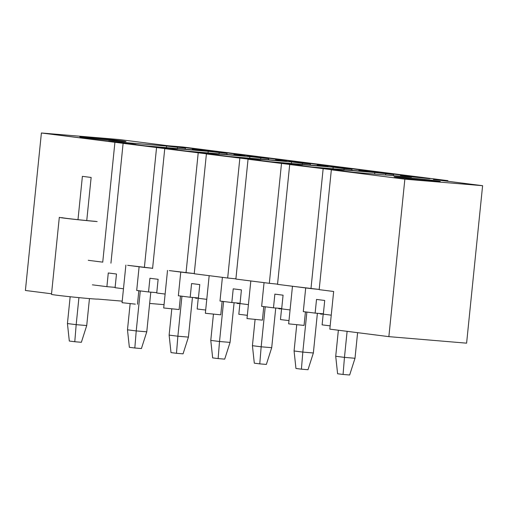 <?xml version="1.0" encoding="UTF-8"?>
<svg xmlns="http://www.w3.org/2000/svg" width="508" height="508" viewBox="0 0 508 508"><rect width="100%" height="100%" fill="white"/><g stroke="black" fill="none" stroke-linecap="round" stroke-linejoin="round"><path stroke-width="0.76" d="M121.336 141.383A23.235 0.489 5.8 0 0 125.997 141.561A23.235 0.489 5.8 0 0 102.933 138.728A23.235 0.489 5.8 0 0 79.775 136.868A23.235 0.489 5.8 0 0 95.517 138.932A23.235 0.489 5.8 0 0 121.336 141.383M119.374 141.154A20.765 0.432 5.8 0 0 123.539 141.319A20.765 0.432 5.8 0 0 102.927 138.786A20.765 0.432 5.8 0 0 82.233 137.122A20.765 0.432 5.8 0 0 96.406 138.97A20.765 0.432 5.8 0 0 119.374 141.154M435.953 181.331A23.235 0.489 5.8 0 0 440.271 181.489A23.235 0.489 5.8 0 0 417.208 178.657A23.235 0.489 5.8 0 0 394.043 176.79A23.235 0.489 5.8 0 0 410.07 178.886A23.235 0.489 5.8 0 0 435.953 181.331M433.959 181.102A20.765 0.432 5.8 0 0 437.813 181.242A20.765 0.432 5.8 0 0 417.201 178.708A20.765 0.432 5.8 0 0 396.5 177.044A20.765 0.432 5.8 0 0 410.928 178.924A20.765 0.432 5.8 0 0 433.959 181.102M130.137 303.67L127.483 329.813L136.227 330.924L134.823 347.999L129.356 347.307L127.483 329.813M150.8 292.144L146.768 331.813L136.227 330.924L140.291 290.913M146.768 331.813L141.415 348.551L134.823 347.999M171.787 308.959L169.126 335.109L177.876 336.22L176.473 353.289L171.006 352.596L169.126 335.109M192.443 297.44L188.417 337.102L177.876 336.22L181.94 296.202M188.417 337.102L183.058 353.847L176.473 353.289M213.43 314.255L210.776 340.398L219.519 341.509L218.123 358.585L212.655 357.886L210.776 340.398M234.093 302.73L230.061 342.392L219.519 341.509L223.584 301.492M230.061 342.392L224.707 359.137L218.123 358.585M255.079 319.545L252.425 345.688L261.169 346.799L259.766 363.874L254.305 363.176L252.425 345.688M275.742 308.019L271.71 347.682L261.169 346.799L265.233 306.781M271.71 347.682L266.357 364.426L259.766 363.874M296.729 324.834L294.075 350.977L302.819 352.088L301.415 369.164L295.948 368.471L294.075 350.977M317.386 313.309L313.36 352.977L302.819 352.088L306.883 312.071M313.36 352.977L308 369.716L301.415 369.164M338.366 330.225L335.718 356.267L344.462 357.378L343.065 374.453L337.598 373.761L335.718 356.267M357.607 332.67L355.003 358.267L344.462 357.378L347.11 331.337M355.003 358.267L349.65 375.006L343.065 374.453M323.329 314.16L331.254 315.17L323.329 314.16L324.72 300.469L316.522 299.428L315.131 313.119L323.361 313.811L315.131 313.119L316.522 299.428L324.72 300.469L323.329 314.16M303.295 311.62L315.131 313.119L303.295 311.62L305.702 287.934L303.295 311.62M281.68 308.87L290.062 309.937L281.68 308.87L283.07 295.18L274.872 294.138L273.482 307.829L281.718 308.521L273.482 307.829L274.872 294.138L283.07 295.18L281.68 308.87M261.645 306.324L273.482 307.829L261.645 306.324L264.052 282.645L261.645 306.324M240.03 303.581L248.418 304.648L240.03 303.581L241.421 289.884L233.223 288.842L231.832 302.539L240.068 303.232L231.832 302.539L233.223 288.842L241.421 289.884L240.03 303.581M219.996 301.034L231.832 302.539L219.996 301.034L222.402 277.349L219.996 301.034M198.387 298.291L206.769 299.352L198.387 298.291L199.777 284.594L191.579 283.553L190.189 297.25L198.418 297.942L190.189 297.25L191.579 283.553L199.777 284.594L198.387 298.291M178.352 295.745L190.189 297.25L178.352 295.745L180.759 272.059L178.352 295.745M156.737 293.002L165.119 294.062L156.737 293.002L158.128 279.305L149.93 278.263L148.539 291.96L156.775 292.646L148.539 291.96L149.93 278.263L158.128 279.305L156.737 293.002M136.703 290.455L148.539 291.96L136.703 290.455L139.109 266.77L136.703 290.455M115.087 287.706L123.476 288.773L115.087 287.706L116.478 274.015L108.28 272.974L106.89 286.664L115.126 287.357L106.89 286.664L108.28 272.974L116.478 274.015L115.087 287.706M92.405 284.829L106.89 286.664L92.405 284.829M333.654 291.484L319.176 289.643L331.343 169.824L404.857 179.165L388.861 336.639L466.604 343.167L482.6 185.693L404.857 179.165L388.861 336.639L466.604 343.167L482.6 185.693L433.413 179.445L447.904 180.664L182.823 146.99L168.332 145.771L119.139 139.522L168.332 145.771L182.823 146.99L447.904 180.664L433.413 179.445L482.6 185.693L404.857 179.165L331.343 169.824L333.667 169.958L331.343 169.824L319.176 289.643L333.654 291.484L329.832 329.14L388.861 336.639L329.832 329.14L333.654 291.484M235.877 279.063L248.05 159.245L333.667 169.958L289.7 164.535L277.527 284.353L289.7 164.535L292.017 164.668L248.05 159.245L250.368 159.379L248.05 159.245L235.877 279.063L252.603 281.191L235.877 279.063M269.329 283.312L252.603 281.191L269.329 283.312L281.495 163.493L269.329 283.312L277.546 284.15L269.329 283.312M399.371 177.648A23.235 0.489 -174.2 0 1 394.043 176.79A23.235 0.489 -174.2 0 1 417.208 178.657A23.235 0.489 -174.2 0 1 440.271 181.489A23.235 0.489 -174.2 0 1 424.98 180.391A23.235 0.489 -174.2 0 1 399.371 177.648A23.235 0.489 -174.2 0 1 394.043 176.79A23.235 0.489 -174.2 0 1 417.208 178.657A23.235 0.489 -174.2 0 1 440.271 181.489A23.235 0.489 -174.2 0 1 424.98 180.391A23.235 0.489 -174.2 0 1 399.371 177.648M85.096 137.719A23.235 0.489 -174.2 0 1 79.775 136.868A23.235 0.489 -174.2 0 1 102.933 138.728A23.235 0.489 -174.2 0 1 125.997 141.561A23.235 0.489 -174.2 0 1 110.706 140.468A23.235 0.489 -174.2 0 1 85.096 137.719A23.235 0.489 -174.2 0 1 79.775 136.868A23.235 0.489 -174.2 0 1 102.933 138.728A23.235 0.489 -174.2 0 1 125.997 141.561A23.235 0.489 -174.2 0 1 110.706 140.468A23.235 0.489 -174.2 0 1 85.096 137.719M135.655 144.628L145.225 145.84L203.2 150.711L192.272 149.32L200.177 149.987L192.272 149.32L192.221 149.79L192.272 149.32L203.2 150.711L145.225 145.84L135.655 144.628A17.209 0.362 5.8 0 0 136.125 144.589A17.209 0.362 5.8 0 0 118.167 142.405L108.604 141.192L118.167 142.405A17.209 0.362 5.8 0 1 136.125 144.589L136.125 144.589A17.209 0.362 5.8 0 1 135.655 144.628M166.58 146.056L108.604 141.192L166.58 146.056L185.42 148.114L179.534 147.364L185.026 147.606L221.647 152.26L200.177 149.987L221.647 152.26L185.026 147.606L184.982 148.057L185.026 147.606L179.534 147.364L185.42 148.114L185.306 149.206L185.42 148.114L166.58 146.056L166.421 147.625L166.58 146.056M177.305 149.917L186.868 151.13L244.85 156L233.915 154.61L241.821 155.277L233.915 154.61L233.871 155.08L233.915 154.61L244.85 156L186.868 151.13L177.305 149.917A17.209 0.362 5.8 0 0 177.775 149.879A17.209 0.362 5.8 0 0 159.817 147.695L150.254 146.482L159.817 147.695A17.209 0.362 5.8 0 1 177.775 149.879L177.775 149.879A17.209 0.362 5.8 0 1 177.305 149.917M208.229 151.352L150.254 146.482L208.229 151.352L227.07 153.403L221.183 152.654L226.676 152.902L263.296 157.55L247.707 156.026L263.296 157.55L226.676 152.902L226.631 153.346L226.676 152.902L221.183 152.654L227.07 153.403L226.955 154.496L227.07 153.403L208.229 151.352L208.07 152.914L208.229 151.352M218.954 155.207L228.517 156.426L286.499 161.29L275.565 159.906L283.47 160.566L275.565 159.906L275.52 160.369L275.565 159.906L286.499 161.29L228.517 156.426L218.954 155.207A17.209 0.362 5.8 0 0 219.424 155.175A17.209 0.362 5.8 0 0 201.466 152.984L191.897 151.771L201.466 152.984A17.209 0.362 5.8 0 1 219.424 155.175L219.424 155.175A17.209 0.362 5.8 0 1 218.954 155.207M249.879 156.642L191.897 151.771L249.879 156.642L268.713 158.693L262.833 157.944L268.326 158.191L304.946 162.839L289.35 161.315L304.946 162.839L268.326 158.191L268.281 158.636L268.326 158.191L262.833 157.944L268.713 158.693L268.605 159.791L268.713 158.693L249.879 156.642L249.72 158.204L249.879 156.642M260.604 160.496L270.167 161.715L328.143 166.586L317.214 165.195L325.12 165.856L317.214 165.195L317.163 165.659L317.214 165.195L328.143 166.586L270.167 161.715L260.604 160.496A17.209 0.362 5.8 0 0 261.068 160.464A17.209 0.362 5.8 0 0 243.11 158.28L233.547 157.061L243.11 158.28A17.209 0.362 5.8 0 1 261.068 160.464L261.068 160.464A17.209 0.362 5.8 0 1 260.604 160.496M291.522 161.931L233.547 157.061L291.522 161.931L302.457 163.322L310.363 163.982L304.483 163.233L309.975 163.481L346.589 168.129L331 166.605L346.589 168.129L309.975 163.481L309.924 163.925L309.975 163.481L304.483 163.233L310.363 163.982L310.248 165.081L310.363 163.982L291.522 161.931L291.363 163.493L291.522 161.931M302.247 165.792L311.81 167.005L369.792 171.875L358.858 170.485L366.77 171.152L358.858 170.485L358.813 170.955L358.858 170.485L369.792 171.875L311.81 167.005L302.247 165.792A17.209 0.362 5.8 0 0 302.717 165.754A17.209 0.362 5.8 0 0 284.759 163.57L275.196 162.35L284.759 163.57A17.209 0.362 5.8 0 1 302.717 165.754L302.717 165.754A17.209 0.362 5.8 0 1 302.247 165.792M333.172 167.221L275.196 162.35L333.172 167.221L344.106 168.612L352.012 169.272L346.126 168.529L351.619 168.77L388.239 173.425L366.77 171.152L388.239 173.425L351.619 168.77L351.574 169.221L351.619 168.77L346.126 168.529L352.012 169.272L351.898 170.371L352.012 169.272L333.172 167.221L333.013 168.783L333.172 167.221M343.897 171.082L353.46 172.295L411.442 177.165L400.507 175.774L408.413 176.441L400.507 175.774L400.463 176.244L400.507 175.774L411.442 177.165L353.46 172.295L343.897 171.082A17.209 0.362 5.8 0 0 344.367 171.044A17.209 0.362 5.8 0 0 326.409 168.859L316.84 167.646L326.409 168.859A17.209 0.362 5.8 0 1 344.367 171.044L344.367 171.044A17.209 0.362 5.8 0 1 343.897 171.082M374.821 172.51L316.84 167.646L374.821 172.51L393.656 174.568L387.775 173.819L393.268 174.06L429.889 178.714L408.413 176.441L429.889 178.714L393.268 174.06L393.224 174.511L393.268 174.06L387.775 173.819L393.656 174.568L393.548 175.66L393.656 174.568L374.821 172.51L374.663 174.079L374.821 172.51M41.396 132.994L119.139 139.522L41.396 132.994L250.368 159.379L206.4 153.956L194.234 273.774L206.4 153.956L208.725 154.083L164.751 148.666L152.584 268.484L164.751 148.666L167.075 148.793L123.107 143.37L110.934 263.188L123.107 143.37L125.425 143.504L41.396 132.994L25.4 290.468L51.537 293.789L25.4 290.468L41.396 132.994M227.679 278.022L235.903 278.854L227.679 278.022L239.852 158.204L227.679 278.022L194.234 273.774L227.679 278.022M127.66 265.316L152.603 268.275L144.386 267.443L156.553 147.625L144.386 267.443L127.66 265.316M102.737 262.147L88.252 260.312L102.737 262.147L114.91 142.329L102.737 262.147M97.688 299.079L122.218 301.142L97.688 299.079A23.235 0.489 5.8 0 1 89.344 298.59A23.235 0.489 5.8 0 1 64.738 296.158A23.235 0.489 5.8 0 1 51.479 294.367L59.303 217.341A23.235 0.489 5.8 0 0 72.568 219.132A23.235 0.489 5.8 0 0 97.174 221.564M149.65 303.441L164.046 304.654L149.65 303.441M135.312 304.146L122.06 302.685L135.312 304.146M169.31 270.605L194.253 273.564L186.03 272.733L198.203 152.914L186.03 272.733L169.31 270.605M294.253 286.48L277.527 284.353L310.979 288.601L323.145 168.783L310.979 288.601L319.195 289.439L294.253 286.48M385.642 175L385.75 173.901L385.642 175M343.992 169.71L344.106 168.612L343.992 169.71M302.343 164.414L302.457 163.322L302.343 164.414M260.699 159.125L260.807 158.026L260.699 159.125M219.05 153.835L219.158 152.737L219.05 153.835M177.4 148.546L177.514 147.447L177.4 148.546M447.84 181.28L447.904 180.664L447.84 181.28M304.057 325.418L288.652 323.85L304.057 325.418L305.435 311.887L304.057 325.418M330.168 325.85L322.11 324.866L330.168 325.85M262.414 320.129L247.002 318.56L262.414 320.129L263.785 306.597L262.414 320.129M288.982 320.605L280.467 319.576L288.982 320.605M220.764 314.833L205.353 313.271L220.764 314.833L222.136 301.308L220.764 314.833M247.333 315.316L238.817 314.287L247.333 315.316M179.114 309.543L163.709 307.981L179.114 309.543L180.492 296.018L179.114 309.543M205.683 310.026L197.167 308.997L205.683 310.026M61.76 217.595A20.765 0.432 5.8 0 0 73.711 219.202A20.765 0.432 5.8 0 0 95.606 221.367M86.754 220.561L91.135 177.451L82.391 176.346L77.991 219.666M70.161 296.748L67.437 323.552L76.181 324.663L74.778 341.732L69.31 341.039L67.437 323.552M89.459 298.602L86.722 325.545L76.181 324.663L78.924 297.637M86.722 325.545L81.369 342.29L74.778 341.732M125.882 265.087L122.06 302.685L125.882 265.087M138.843 290.728L137.471 304.254L138.843 290.728M194.881 297.644A2.584 2.584 0 0 0 197.999 297.904A2.584 2.584 0 0 1 194.881 297.644M236.531 302.933A2.584 2.584 0 0 0 239.643 303.193A2.584 2.584 0 0 1 236.531 302.933M278.181 308.223A2.584 2.584 0 0 0 281.292 308.483A2.584 2.584 0 0 1 278.181 308.223M319.824 313.512A2.584 2.584 0 0 0 322.942 313.779A2.584 2.584 0 0 1 319.824 313.512M292.468 286.252L288.652 323.85L292.468 286.252M323.234 313.804L322.11 324.866L323.234 313.804M250.825 280.962L247.002 318.56L250.825 280.962M281.591 308.508L280.467 319.576L281.591 308.508M209.175 275.673L205.353 313.271L209.175 275.673M239.941 303.219L238.817 314.287L239.941 303.219M167.526 270.383L163.709 307.981L167.526 270.383M198.291 297.929L197.167 308.997L198.291 297.929"/></g></svg>
